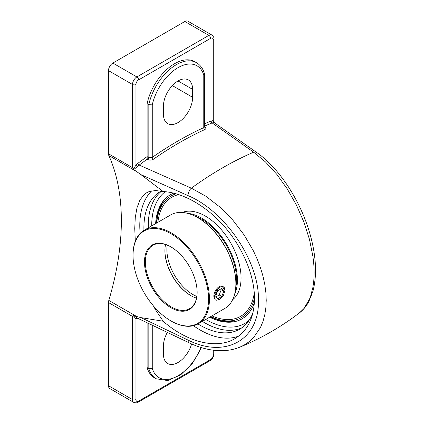 <?xml version="1.0" encoding="UTF-8"?>
<svg xmlns="http://www.w3.org/2000/svg" width="424" height="424" viewBox="0 0 424 424"><rect width="100%" height="100%" fill="white"/><g stroke="black" fill="none" stroke-linecap="round" stroke-linejoin="round"><path stroke-width="0.64" d="M254.294 292.761A68.773 39.708 60 0 1 240.567 316.373A68.773 39.708 60 0 1 211.921 315.891A68.773 39.708 -120 0 0 240.567 316.373M157.892 222.303A68.773 39.708 60 0 1 171.794 197.255A68.773 39.708 60 0 1 178.854 194.589A68.773 39.708 -120 0 0 171.794 197.255A68.773 39.708 -120 0 0 157.892 222.303M165.546 244.526A36.623 21.142 -120 0 0 164.91 250.738A36.623 21.142 -120 0 0 190.805 295.592A36.623 21.142 -120 0 0 196.503 298.151M191.023 295.719A37.238 21.502 60 0 1 164.91 250.489M197.139 292.184A36.623 21.142 60 0 1 189.554 308.699A36.623 21.142 60 0 1 161.332 298.888A36.623 21.142 60 0 1 145.347 262.032A36.623 21.142 60 0 1 152.931 245.268A36.623 21.142 60 0 1 171.026 246.959M144.478 262.032A37.238 21.502 -120 0 0 170.808 307.644A37.238 21.502 -120 0 0 197.139 292.438A37.238 21.502 -120 0 0 170.808 246.832A37.238 21.502 -120 0 0 144.478 262.032M133.041 255.428A53.413 30.841 60 0 1 170.808 233.624A53.413 30.841 60 0 1 208.576 299.042A53.413 30.841 60 0 1 170.808 320.846A53.413 30.841 60 0 1 133.041 255.428L133.041 254.925A54.028 31.196 -120 0 1 144.229 230.195L170.66 214.936A54.028 31.196 60 0 1 197.674 217.613A54.028 31.196 60 0 1 235.877 283.783A54.028 31.196 60 0 1 224.688 308.518L198.257 323.777A54.028 31.196 -120 0 0 209.451 299.042A54.028 31.196 -120 0 0 185.866 244.669A54.028 31.196 -120 0 0 144.229 230.195M170.808 320.846L171.243 321.101A54.028 31.196 -120 0 0 198.257 323.777M216.426 300.208L215.265 299.911L213.866 296.493C213.532 291.198 219.356 284.059 222.976 286.555L223.215 286.709M235.877 283.783L235.877 283.28A53.413 30.841 -120 0 0 198.109 217.862L197.674 217.613M223.538 286.884L222.203 286.465L219.918 287.143L218.408 288.283L214.608 296.328L219.187 299.429L219.971 299.053L223.512 295.289L224.959 290.334L222.314 286.566L224.248 287.52L224.953 290.17M219.51 299.317L216.934 300.208L215.185 299.863M219.918 287.143L218.047 288.415L215.387 292.295L214.613 296.063M218.402 288.283A7.712 4.452 -60 0 1 222.314 286.566M223.782 291.272L221.768 296.466L217.74 298.793L215.726 295.925L217.74 290.731L221.768 288.41L223.782 291.272L221.206 289.788L220.681 289.036M216.256 296.678L219.192 294.977L221.206 289.788M221.768 296.466L219.192 294.977M235.707 287.838A49.343 28.488 -120 0 0 236.539 279.575A49.343 28.488 -120 0 0 194.075 215.731M232.606 299.752A50.578 29.203 -120 0 0 241.06 277.969A50.578 29.203 -120 0 0 220.353 228.557A50.578 29.203 -120 0 0 182.209 212.456M234.509 294.707A50.578 29.203 -120 0 0 237.413 280.079A50.578 29.203 -120 0 0 187.53 213.336M135.314 241.24L134.737 228.457L135.288 217.353L137.005 207.723L139.915 200.096L143.969 194.733L146.375 192.909L149.047 191.611L155.465 190.519L163.15 191.521C183.47 192.719 207.288 206.53 225.308 227.577C243.275 248.676 254.464 275.854 254.511 298.517C254.214 317.47 247.674 330.858 234.885 338.681C216.643 349.546 187.313 342.406 163.15 321.222L155.465 309.658L153.382 305.868M151.702 190.874A85.251 49.221 -120 0 0 139.782 225.542A85.251 49.221 -120 0 0 140.148 233.401M193.445 325.706A85.251 49.221 -120 0 0 238.823 336.031M161.173 191.086A79.442 45.866 -120 0 0 160.346 191.547A79.442 45.866 -120 0 0 143.932 230.37M197.96 323.947A79.442 45.866 -120 0 0 239.788 329.141A79.442 45.866 -120 0 0 252.948 312.748M188.033 195.623C225.388 211.253 259.483 261.767 258.46 300.431C259.393 340.011 225.171 358.842 188.033 340.08L140.991 317.629L136.729 316.527L108.814 300.409A230.73 133.215 120 0 0 121.354 220.729A230.73 133.215 120 0 0 108.814 155.534L136.729 171.651L140.991 174.677L188.033 195.623A6.169 3.196 -65.9 0 1 191.33 188.166L139.189 165.063A348.502 201.209 -60 0 1 147.239 159.18L147.865 159.541C149.741 160.404 151.607 160.288 153.467 159.191A348.502 201.209 -60 0 1 204.755 129.585C206.281 128.726 206.281 127.767 204.739 126.707L204.485 126.559M163.15 191.521L140.991 174.677M204.092 126.718L204.516 127.057L203.774 127.635A350.044 202.1 120 0 0 152.264 157.378L148.829 157.733L147.112 156.599A350.044 202.1 120 0 0 137.938 163.282L135.95 165.238L135.95 84.498A3.742 2.157 -60 0 1 138.595 79.913L210.574 38.356A3.742 2.157 -60 0 1 213.219 39.888A2.427 1.405 0 0 0 213.929 38.891L213.929 121.805L213.219 120.628A1.542 1.219 -84.1 0 0 213.712 122.637C214.613 122.759 214.73 122.923 214.062 123.124M213.219 39.888L213.219 120.628L211.232 120.962A1.542 1.012 -112 0 0 212.164 122.933L213.712 122.637M153.467 159.191A1.542 0.795 -124.9 0 1 152.264 157.378L152.264 104.892A37.922 21.894 -60 0 1 178.022 67.665A37.922 21.894 -60 0 1 203.774 75.154L203.774 127.635A1.542 0.981 -114.5 0 0 204.755 129.585M147.117 156.748L147.239 159.18M137.938 163.282A1.542 0.747 -126.9 0 0 139.189 165.063L137.551 166.606A1.542 0.313 -141.5 0 1 135.95 165.238L133.215 169.054L133.687 169.526L137.551 166.606M133.692 169.526L136.714 171.641M138.595 79.913A2.427 1.405 -120 0 0 136.878 76.94A6.169 3.562 120 0 0 132.516 84.498L132.516 167.671L133.215 169.054M147.112 156.599L147.112 103.626L148.829 104.617L148.829 157.733A1.542 0.89 -60 0 1 147.865 159.541M152.264 104.892L148.829 104.617A40.349 23.294 120 0 1 196.476 62.694C200.372 65.026 203.032 68.688 204.448 73.681L204.485 126.893M192.613 97.303A20.638 11.914 -60 0 1 183.603 118.079A20.638 11.914 -60 0 1 167.697 123.607A20.638 11.914 -60 0 1 163.426 114.157L163.426 106.228A20.638 11.914 -60 0 1 172.436 85.457A20.638 11.914 -60 0 1 188.341 79.924A20.638 11.914 -60 0 1 192.613 89.374L192.613 97.303L172.314 85.584M147.112 103.626A40.349 23.294 -60 0 1 194.759 61.703L196.476 62.694M203.774 75.154L204.485 73.962M137.079 317.936A1.542 1.219 -84.1 0 0 135.95 318.848L137.938 318.514M136.692 317.783L133.687 315.53L133.215 315.594L135.95 318.848L135.95 399.588A2.427 1.405 180 0 1 132.516 399.588L132.516 316.415L133.215 315.594M191.606 343.954A20.638 11.914 -60 0 1 167.697 363.516A20.638 11.914 -60 0 1 163.426 354.067L163.426 346.138A20.638 11.914 -60 0 1 167.321 332.421M201.002 347.495A37.922 21.894 -60 0 1 174.55 377.519A37.922 21.894 -60 0 1 152.264 368.292L148.829 368.567A40.349 23.294 120 0 0 156.127 378.764L167.74 380.572L180.661 374.869L192.618 363.119L201.448 347.632M156.127 378.764L154.41 377.773A40.349 23.294 -60 0 1 147.112 367.576L147.112 322.77M147.112 367.576L148.829 368.567L148.829 323.586M136.729 316.521L133.692 315.525M204.485 126.177A348.502 201.209 -60 0 1 212.164 122.933L253.653 152.184L265.398 161.878L276.713 174.232L287.17 188.77L296.349 204.93L303.902 222.091L309.52 239.565L312.976 256.684L313.85 264.91L314.131 272.749L313.834 280.174L312.944 287.138L310.538 296.482L309.462 299.259L303.817 308.677L299.291 313.007M188.033 340.08A6.169 3.095 115.5 0 0 189.226 342.862C199.047 347.537 208.677 350.129 218.111 350.637C225.944 351.03 233.205 349.864 239.899 347.134L244.097 345.099L249.042 341.808L253.457 337.753L260.442 327.561L262.938 321.551L264.756 314.958L265.853 307.872L266.23 300.409L265.875 292.608L264.793 284.499L262.997 276.209L260.511 267.862L257.363 259.499L253.557 251.156L244.208 235.039L232.834 220.141L219.886 207.039L205.873 196.243L191.33 188.166A348.502 201.209 -60 0 1 253.653 152.184A6.169 3.986 -54.9 0 1 256.653 152.454L214.417 122.785L213.929 121.805M213.929 350.288L213.929 353.987C213.749 356.854 212.461 359.08 210.071 360.67L138.092 402.228C137.403 402.98 135.966 403.044 133.793 402.413A6.169 3.562 120 0 1 132.516 399.588L108.48 385.713L108.48 302.54L132.516 316.415M108.814 300.409A6.169 3.562 120 0 0 108.48 302.54M140.991 317.629L163.15 321.222M209.663 317.194A71.656 41.372 -120 0 0 232.93 321.949A71.656 41.372 -120 0 0 254.389 302.646M173.755 193.137A71.656 41.372 -120 0 0 163.145 201.087A71.656 41.372 -120 0 0 155.629 223.612M108.48 385.713A6.169 3.562 120 0 0 109.758 388.538L133.793 402.413M213.929 38.891C214.237 37.922 213.574 36.65 211.942 35.081L187.901 21.2A6.169 3.562 120 0 0 184.822 21.507L112.837 63.065A6.169 3.562 120 0 0 108.48 70.617L108.48 153.79A6.169 3.562 120 0 0 108.814 155.534M196.821 296.429A36.623 21.142 60 0 1 166.871 249.609A36.623 21.142 60 0 1 167.189 245.109M254.511 297.918A70.236 40.55 60 0 1 210.755 316.558M156.726 222.976A70.236 40.55 60 0 1 176.209 193.784M211.232 120.962A350.044 202.1 120 0 0 204.485 123.803M108.48 70.617L132.516 84.498A2.427 1.405 0 0 0 135.95 84.498M152.264 368.292L152.264 325.229M189.226 342.862A6.169 3.095 115.5 0 0 189.231 342.862L136.613 317.746M210.574 38.356A2.427 1.405 -120 0 0 208.857 35.383L136.878 76.94L112.837 63.065M211.942 35.081A6.169 3.562 120 0 0 208.857 35.383L184.822 21.507M138.092 402.228A2.427 1.405 -120 0 0 138.595 401.12A3.742 2.157 -60 0 1 135.95 399.588M210.071 360.67A2.427 1.405 -120 0 0 210.574 359.557L138.595 401.12M213.929 353.987A2.427 1.405 180 0 1 213.219 354.978A3.742 2.157 -60 0 1 210.574 359.557M213.219 350.197L213.219 354.978M151.728 225.865A77.009 44.462 60 0 1 151.723 225.377A77.009 44.462 60 0 1 165.286 191.685M249.105 320.29A77.009 44.462 60 0 1 205.757 319.447M161.565 191.166A79.442 45.866 -120 0 0 148.289 225.377A79.442 45.866 -120 0 0 148.331 227.826M202.359 321.408A79.442 45.866 -120 0 0 241.924 327.768M132.516 167.671L108.48 153.79M192.613 89.374L178.022 80.947M163.712 200.382L158.428 210.59L156.074 223.353M210.103 316.94L222.335 321.281L233.82 321.805M224.953 290.053L224.953 290.334M219.356 299.408L219.971 299.053M214.613 295.915L214.613 296.328M239.899 347.134C261.2 338.32 281.017 326.931 299.355 312.96C303.181 310.008 306.329 306.234 308.805 301.639L312.939 291.214C317.141 275.107 316.209 256.213 310.14 234.541C300.908 201.405 279.416 168.211 256.653 152.454"/></g></svg>
